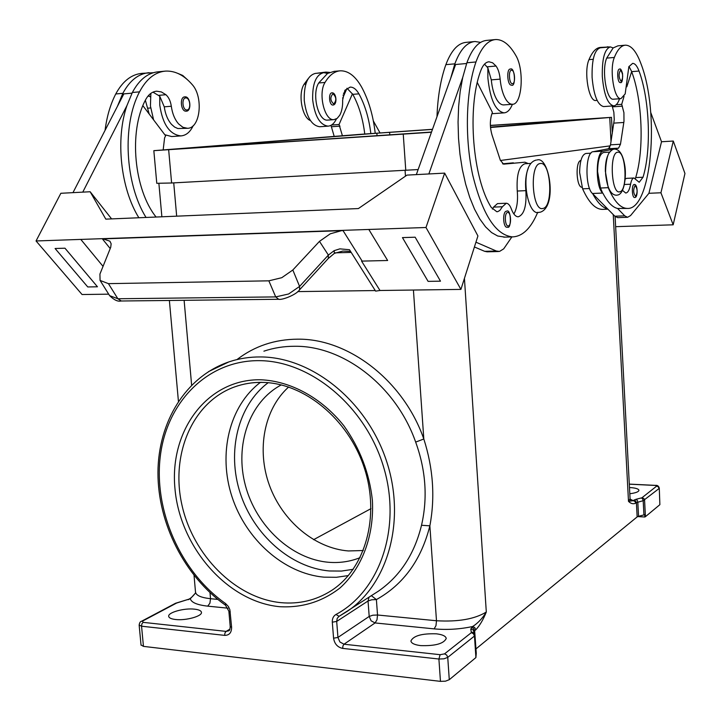 <?xml version="1.0" encoding="UTF-8"?>
<svg xmlns="http://www.w3.org/2000/svg" width="721" height="721" viewBox="0 0 721 721"><rect width="100%" height="100%" fill="white"/><g stroke="black" fill="none" stroke-linecap="round" stroke-linejoin="round"><path stroke-width="1.08" d="M370.837 133.547C368.963 118.199 364.997 104.969 358.923 93.847C356.309 89.287 353.38 87.034 350.136 87.106L344.908 90.278L342.646 100.03C342.835 106.194 341.88 111.25 339.78 115.189L337.122 118.415L333.967 119.641C324.621 121.146 317.853 93.451 325.027 82.437C329.389 75.146 334.481 71.271 340.312 70.811C348.27 70.649 355.372 76.075 361.627 87.097C368.638 100.057 373.163 115.432 375.217 133.232M613.679 105.861L603.63 106.582C597.565 105.095 593.716 95.37 592.103 77.399C591.752 59.654 594.474 49.794 600.278 47.811L610.363 46.91C604.64 48.884 601.963 58.771 602.314 76.57C603.91 94.604 607.695 104.374 613.679 105.861C616.04 105.69 617.996 103.319 619.555 98.75M620.529 82.473L620.213 82.554C617.437 82.96 616.662 68.919 619.483 69.117L619.519 69.117M152.951 92.144L159.756 96.19L164.262 106.834C165.325 114.224 167.768 120.092 171.589 124.445L174.626 127.076L177.844 128.536L187.406 128.293C200.393 128.608 203.71 96.794 192.074 84.438C183.927 75.128 175.086 70.676 165.542 71.1C155.051 72.028 146.381 78.94 139.532 91.855C121.93 124.76 125.103 184.062 146.03 217.454M156.087 217.03C134.052 189.758 128.536 131.664 145.39 100.156C148.301 94.577 152.068 91.594 156.691 91.197L161.387 91.946L165.92 94.712C168.768 97.308 170.562 101.156 171.31 106.248C172.364 113.657 174.788 119.551 178.601 123.913L182.9 127.284L187.406 128.293M512.424 104.275C510.198 109.763 507.404 112.629 504.033 112.864C495.525 111.142 490.145 99.507 487.883 77.967L487.838 67.801L491.289 79.869C492.119 88.178 493.993 94.821 496.904 99.804C499.049 103.256 501.293 104.96 503.637 104.924L503.943 104.896M510.351 69.045L510.288 69.045C506.286 68.837 507.368 85.583 511.324 85.078L511.342 85.078C516.038 88.007 515.073 66.665 510.396 69.045L510.288 69.045M528.205 168.453C525.834 174.356 525.05 181.755 525.861 190.641C526.7 206.017 524.149 214.732 518.201 216.814C515.551 216.679 513.262 214.056 511.333 208.946C509.945 205.242 508.26 203.34 506.286 203.232L502.393 206.756L499.833 210.46L497.706 211.641L496.823 211.749L491.298 207.468C472.769 178.511 466.911 108.222 480.447 71.505C482.655 65.323 485.512 62.087 489.018 61.79L492.587 62.781L496.039 66.035C498.193 69.036 499.563 73.398 500.14 79.139C500.96 87.475 502.816 94.136 505.7 99.138C507.827 102.598 510.044 104.311 512.37 104.275C522.157 104.969 524.555 69.549 515.767 55.373C509.612 44.675 502.916 39.394 495.688 39.538C487.729 40.196 481.15 47.676 475.968 61.97C465.901 90.747 464.513 137.522 472.733 175.149C482.502 214.597 495.76 235.181 512.523 236.894C522.608 236.488 531.007 228.278 537.731 212.271M507.278 227.223L506.989 227.259C503.069 227.665 502.375 211.659 506.295 211.253L506.557 211.226C511.279 208.063 511.586 229.413 507.53 227.187L506.989 227.259M184.729 96.884L184.837 96.875C190.596 95.902 191.939 111.656 186.081 111.169L186.081 111.169C180.809 111.755 179.421 96.839 184.729 96.884L184.81 96.875M159.756 96.19L159.783 105.257C162.685 124.4 169.732 134.611 180.926 135.899C186.09 135.485 190.191 132.069 193.228 125.643M180.926 135.899L171.688 136.557L164.812 134.728M153.6 119.866L150.428 106.041L150.86 93.369M362.149 261.101L342.89 230.359L368.81 229.458L387.646 260.497L361.572 261.119L379.994 290.491L375.605 291.122L349.496 249.727L339.861 248.853L334.147 250.665L328.379 255.072L299.585 286.417L288.616 293.988L275.71 296.908L278.694 299.278M342.89 230.359L102.463 238.669L109.916 241.193L111.142 243.761L110.728 247.285L99.931 274.079L100.075 280.424L109.547 295.529M328.082 258.686L299.566 289.806L299.585 286.417L292.825 269.996L319.475 241.364L330.272 233.811L342.583 230.369M292.825 269.996L281.776 277.693L268.852 280.829L275.71 296.908L117.865 298.755L121.308 300.981M120.966 300.999C117.856 301.784 114.071 299.999 109.628 295.646L117.865 298.755L108.429 283.641L100.075 280.424M342.799 251.052L350.523 251.35M334.355 253.386L328.28 258.488L328.379 255.072L319.475 241.364M581.991 187.28C576.241 187.406 575.169 160.972 580.91 160.495M622.493 190.371L625.72 193.03C627.937 192.777 629.559 189.839 630.596 184.206C631.335 180.232 632.461 178.168 633.984 177.997L639.203 182.278L643.024 177.231C651.541 149.806 649.711 99.435 639.022 71.046C637.121 65.962 634.985 63.403 632.632 63.376L628.847 66.702L625.179 93.91L620.97 98.651C614.166 100.057 609.137 69.36 614.355 57.455C617.509 49.569 621.214 45.468 625.458 45.171C631.245 45.261 636.409 51.443 640.96 63.727C660.066 112.827 651.559 210.325 627.261 208.423C620.484 208.297 614.139 201.375 608.218 187.676L605.343 171.21C605.316 164.28 606.199 158.908 608.01 155.087M620.97 98.651L613.391 99.201C606.505 100.616 601.431 70 606.703 58.113L613.147 47.928L617.933 45.847L625.458 45.171M616.203 104.725L621.709 104.329L623.917 112.683L623.98 121.344L620.475 144.245L618.537 148.166L603.288 151.149C595.663 151.437 595.122 186.469 602.657 193.048L600.485 188.028L597.583 171.607C597.79 159.945 599.854 153.555 603.774 152.455L609.642 152.122M597.114 100.39L595.834 100.489C588.787 101.904 583.586 71.469 588.994 59.645C592.274 51.813 596.114 47.73 600.512 47.415L610.02 46.937M607.893 209.171L602.323 209.378C595.303 209.261 588.733 202.412 582.595 188.83L579.63 172.508C579.837 160.909 581.955 154.564 585.975 153.456L590.896 153.185M634.732 197.491L634.579 197.509C631.984 197.869 631.461 184.72 634.065 184.513L634.201 184.495C637.959 183.675 637.968 197.788 634.94 197.464L634.579 197.509M332.976 105.032L332.958 105.032C329.146 105.5 328.136 92.766 332.002 92.838L332.048 92.838C336.446 92.396 337.599 104.887 332.976 105.032M336.419 118.893C334.238 123.471 331.462 125.887 328.082 126.148C319.926 124.985 314.789 116.243 312.68 99.922C312.256 83.762 315.942 74.678 323.747 72.65L327.532 73.461L334.084 71.37L339.672 70.865M323.432 72.677L315.401 73.398C307.552 75.426 303.838 84.492 304.262 100.598C306.389 116.865 311.553 125.58 319.764 126.743L320.079 126.716M260.407 382.382C229.233 405.959 217.904 453.77 231.973 496.706C245.951 539.659 284.002 573.637 324.08 577.16L336.365 577.296L348.396 575.565M281.289 384.897C249.259 401.876 234.478 445.154 245.446 485.657C256.252 526.195 291.482 559.253 328.758 562.29C339.717 563.155 350.172 561.596 360.149 557.63M288.634 387.015C264.039 409.131 256.46 449.724 269.42 485.323C282.353 520.941 314.689 548.32 348.423 550.952L363.33 550.52M436.304 633.813C442.478 634.543 445.794 636.093 446.245 638.464C443.785 643.673 435.259 646.052 420.685 645.61C414.584 644.853 411.33 643.312 410.907 640.987C413.412 635.778 421.875 633.389 436.304 633.813M194.481 609.155C198.834 609.642 201.15 610.705 201.447 612.336C202.403 616.176 185.838 620.799 175.527 619.501C171.247 618.988 168.966 617.933 168.696 616.329C167.831 612.426 184.279 607.902 194.481 609.155M629.478 487.54L629.956 487.558C635.525 487.919 638.527 488.829 638.941 490.298C638.671 491.839 635.625 492.984 629.812 493.741M141.064 644.971L143.452 646.377L141.55 626.207L224.646 635.372C229.278 635.354 231.603 632.65 231.603 627.279L229.882 609.75L228.413 606.523L225.565 603.54C180.556 571.96 153.582 510.558 160.305 456.204C166.884 401.858 207.621 360.203 259.145 360.653C310.553 360.779 365.34 406.049 383.482 466.622C401.948 527.105 380.21 590.995 335.995 614.454L339.05 616.338L347.432 611.237C388.871 583.433 406.365 518.57 385.951 459.385C365.79 400.11 311.436 357.048 260.623 356.94C249.565 356.859 238.993 358.508 228.899 361.897L208.603 371.576M263.904 351.172C273.764 347.873 284.083 346.233 294.853 346.269C343.511 345.656 396.162 386.123 415.666 442.099C425.85 470.236 427.805 497.959 421.524 525.267L429.869 525.834C435.223 497.283 433.204 468.344 423.813 438.99C403.436 380.535 348.36 338.392 297.575 339.176C274.827 339.348 254.729 346.062 237.299 359.328M335.995 614.454C333.372 616.031 332.147 618.609 332.309 622.178L333.571 638.202C334.508 643.88 337.536 647.278 342.664 648.395L438.9 659.021L440.459 681.363L445.515 681.165L449.282 679.696L447.741 657.39L446.714 655.038L444.533 653.875L440.116 654.686L343.998 644.223L339.906 641.978L337.942 637.436L336.689 621.43L337.212 618.357L339.023 616.356M440.116 654.686L438.9 659.021L443.965 658.814L447.741 657.39L474.472 636.03L475.914 657.57L476.248 653.325M474.905 634.237L474.661 630.704L475.761 629.83L474.778 627.594L472.688 626.504L470.768 629.027L471.363 632.659L444.533 653.875M655.497 485.467L658.309 486.873L659.057 488.541L643.186 500.689L643.925 514.911L644.736 514.641L644.853 517.002L645.43 516.678L644.574 500.113L643.808 498.4L641.42 497.914L642.618 498.896L643.186 500.689L636.4 502.645L637.148 516.912L638.554 516.317L637.806 502.068L637.238 500.266L636.048 499.274L633.939 500.14L633.281 500.662L634.967 501.446L635.742 503.168L636.4 502.645L635.625 500.933L633.939 500.14M630.109 499.094L633.281 500.662L628.496 501.356C630.866 503.709 633.281 504.312 635.742 503.168M659.877 504.673L659.282 488.162L659.877 504.673L645.43 516.678M643.925 514.911L638.554 516.317M637.148 516.912L475.968 648.909M142.497 621.123L176.6 603.053L190.326 598.736L175.518 603.27L141.397 621.34C140.343 621.403 139.586 622.647 139.144 625.062L141.55 626.207L141.893 623.881L143.091 622.349L142.497 621.123L141.397 621.34M217.805 599.412L210.523 598.7L209.91 603.207L207.711 606.145C197.085 604.937 191.29 602.468 190.326 598.736L195.58 592.932L194.039 575.412M475.761 629.83C479.735 625.612 483.241 619.672 486.305 612.012C482.484 618.33 477.951 623.16 472.688 626.504C459.899 629.253 447.056 630.046 434.159 628.874L435.98 625.648L436.484 620.754L377.534 615.004L376.389 599.584C403.418 584.542 421.244 559.956 429.869 525.834L436.484 620.754C458.25 621.989 474.851 619.078 486.305 612.012L464.432 278.351M475.914 657.57L449.282 679.696M440.459 681.363L143.452 646.377M415.666 442.099L423.813 438.99L413.421 290.04M371.405 595.699L376.389 599.584L371.694 599.791L368.034 600.999L369.197 616.437L372.856 615.202L377.534 615.004L377.002 619.79L375.073 622.944L434.159 628.874M644.853 517.002L637.725 516.587M371 508.638L313.572 539.687M627.261 208.423L617.6 208.477L624.737 215.849L627.576 217.291L630.569 215.57L648.927 193.291L660.932 192.777L673.288 141.055L684.95 173.482L673.171 224.808L615.644 226.682M673.288 141.055L661.518 141.749L650.73 112.44M648.927 193.291L661.518 141.749M660.932 192.777L673.171 224.808M373.361 120.984L380.012 132.889M347.765 88.665L346.819 88.746L344.314 94.442L343.466 93.153M327.938 120.083L327.704 120.101C318.303 121.606 311.499 93.982 318.718 82.987L327.532 73.461M310.472 120.614C302.009 117.55 297.782 93.793 304.091 84.249L308.119 78.769M316.222 73.326L325.162 72.172M627.576 217.291L617.717 217.643L614.842 216.21L592.437 193.498C584.794 186.946 585.344 152.023 593.077 151.725L608.551 148.733L610.516 144.831L614.265 119.623L613.841 112.143L612.147 105.978M635.318 178.646L635.679 177.582C644.295 150.211 642.447 99.958 631.65 71.649L626.81 86.799M624.044 96.326L621.709 104.329M625.188 179.069L626.54 178.357L633.984 177.997M607.596 208.865C602.432 207.684 597.493 202.673 592.779 193.841M617.6 208.477C612.508 207.287 607.641 202.268 602.99 193.399M605.451 47.352L607.956 46.739M631.407 71.009L628.991 66.44M342.826 251.052L334.418 253.35L334.147 250.665M108.691 294.168L82.068 294.529L36.05 240.967L80.806 239.408L103.049 266.364L80.797 239.417L102.463 238.669M108.429 283.641L268.852 280.829M64.971 248.195L55.093 248.502L64.962 248.204L97.461 286.787L64.971 248.195M387.646 260.497L361.572 261.119M368.81 229.458L425.985 227.494L460.917 289.4L379.994 290.491M440.486 281.172L415.152 237.2L402.453 237.597L428.094 281.37L440.486 281.172L415.152 237.2L402.453 237.615M342.745 230.621L102.652 238.894M425.985 227.494L444.659 173.121L407.014 175.104L358.382 208.567L346.224 209.072M36.05 240.967L60.861 193.282L90.152 191.75L105.807 219.139L346.215 209.063M375.244 290.554L297.737 291.599M460.917 289.4L477.924 235.956L444.659 173.121M428.86 173.959L462.729 77.417L460.205 91.315L458.628 106.338L458.06 122.092L458.502 138.162L459.953 154.141L462.368 169.606L465.667 184.17L469.768 197.464L474.535 209.18L479.862 219.058L485.593 226.899L491.587 232.577L497.688 236.001L504.961 237.128M480.592 42.386L475.022 41.512C466.875 42.197 460.151 49.641 454.843 63.845L450.643 78.427L455.609 64.493L466.622 63.511M450.643 78.427L416.332 174.617M474.418 246.97L484.674 251.332L487.297 251.809M111.602 218.896L90.152 191.75M72.983 192.651L123.841 93.874L132.024 93.153M97.461 286.787L87.755 286.949L55.093 248.511M165.542 71.1L158.476 71.776C147.931 72.713 139.225 79.616 132.358 92.486L126.914 105.645L82.762 192.137M126.914 105.645C115.288 139.414 120.695 188.587 138.865 217.751M187.244 79.535L182.71 75.444L177.835 73.389M153.258 72.731L142.136 73.344C131.483 74.281 122.696 81.158 115.757 93.964C110.403 104.356 106.843 116.478 105.068 130.348M145.354 100.219L149.184 114.026M511.874 236.921L503.7 248.853L499.527 251.44L496.354 251.034L475.941 242.193M506.097 203.241L497.481 203.601L493.561 207.107L492.425 209.108M530.935 163.415L525.005 163.73C518.967 165.866 516.38 174.96 517.254 191.038C518.102 200.817 516.984 208.477 513.902 214.011M477.302 82.527L492.389 112.35L491.614 114.693C489.82 121.092 489.956 127.842 492.01 134.944L500.32 160.197L503.6 164.154L524.933 162.198L528.169 163.559M513.37 162.829L502.555 163.82M484.503 64.142L487.838 67.801M494.786 39.619L486.801 40.385C478.762 41.061 472.12 48.523 466.875 62.781L462.729 77.417M474.103 41.602L466.253 42.35C458.033 43.044 451.238 50.47 445.875 64.647C440.702 79.166 437.737 96.524 436.98 116.721M610.327 145.849L500.419 160.486M418.135 169.561L171.607 182.99L156.772 183.305L153.834 150.671L360.311 134.34L432.492 129.311M431.519 132.042L177.754 148.977L376.867 133.223L432.456 129.419M490.388 125.517L591.067 118.758L490.487 127.13M431.446 132.24L153.834 150.671M490.379 125.409L611.48 117.343L490.523 127.5M491.947 113.684L492.876 113.657M149.112 72.677C138.513 73.614 129.753 80.5 122.849 93.333L117.37 106.447M148.58 95.424L150.401 97.002M163.18 149.86L164.586 137.9L165.614 135.791L142.884 105.672M613.147 47.928L610.363 46.91M322.413 72.767L325.811 72.109L329.686 72.388M364.763 133.998C362.888 118.668 358.896 105.446 352.794 94.352L346.99 88.25M342.412 135.746L339.059 124.49L352.461 93.775M330.975 125.346L334.202 136.395M339.059 124.49L331.525 125.03M344.314 94.442L342.637 98.236M617.654 152.221C625.927 150.166 628.036 190.903 619.736 191.795C611.372 194.697 609.119 152.455 617.654 152.221M268.149 382.707C237.831 405.382 226.682 451.634 240.237 493.2C253.72 534.793 290.617 567.652 329.443 570.969L341.466 571.068L353.218 569.311M621.178 81.401C618.609 77.661 618.42 73.903 620.592 70.108C623.133 73.848 623.332 77.616 621.178 81.401M511.595 70.225C508.197 69.901 509.062 84.114 512.415 83.699C515.776 83.951 514.929 69.91 511.595 70.225M540.281 163.532C529.232 163.991 532.116 212.055 542.922 208.45C553.629 207.161 550.97 161.035 540.281 163.532M500.14 79.139L491.289 79.869M507.548 212.488C504.105 212.884 504.988 227.034 508.377 225.907C511.793 225.439 510.937 211.46 507.548 212.488M186.883 109.953C191.353 110.052 190.272 97.533 185.838 97.939C181.341 97.777 182.44 110.43 186.883 109.953M614.355 57.455L606.703 58.113M593.212 59.284L588.994 59.645M635.67 196.418C633.236 193.282 633.047 189.641 635.111 185.504C637.535 188.65 637.725 192.282 635.67 196.418M332.958 93.748C336.446 97.056 336.707 100.462 333.724 103.986C330.218 100.688 329.966 97.272 332.958 93.748M238.182 385.717L234.307 387.015C243.166 383.788 252.521 382.247 262.354 382.4C303.856 382.815 348.315 418.865 364.258 467.74C380.418 516.569 365.214 569.166 331.092 590.787C315.87 600.377 299.152 604.324 280.929 602.657C235.298 598.223 192.768 555.098 181.827 504.493C170.589 453.933 192.552 402.264 234.307 387.015C243.094 383.815 252.35 382.256 262.056 382.337M279.514 606.685C302.072 607.992 322.242 601.738 340.033 587.939C362.095 568.04 374.316 535.622 372.378 500.257C369.404 473.066 359.905 448.237 343.881 425.778C321.611 397.812 290.689 381.012 260.732 379.769C207.576 378.759 169.237 430.41 174.969 488.73C179.971 547.032 227.178 601.629 279.514 606.685M229.936 629.136L226.106 631.389L224.961 632.975L224.646 635.372M230.251 626.45L230.215 626.621C229.999 629.397 229.485 630.794 228.665 630.83L226.106 631.389L143.091 622.349M421.524 525.267C414.431 554.134 400.101 576.079 378.525 591.085L338.942 616.401M207.711 606.145L228.007 608.182M471.363 632.659L473.481 633.768L474.472 636.03L474.959 635.462L473.949 632.804L471.642 632.092M474.103 631.497L474.661 630.704L473.679 628.46L471.588 627.36M342.664 648.395L342.953 645.89L343.998 644.223L375.073 622.944L371.099 620.817L369.197 616.437L337.942 637.436L333.571 638.202M332.309 622.178L336.689 621.43L368.034 600.999L369.035 597.231M476.275 653.487L474.914 634.291L473.057 629.73L470.768 629.027M230.26 611.805L228.872 611.183L230.215 626.621L231.603 627.279M641.42 497.914L636.048 499.274M656.66 486.125L642.123 497.625M629.298 484.179L655.119 485.44M609.596 145.939L609.687 147.643M613.247 214.597L628.496 501.356L630.073 498.788L615.103 216.462M228.899 361.897C185.802 376.56 158.142 421.893 157.953 472.606C157.827 523.41 184.522 576.331 225.475 605.18L225.565 603.54M176.6 603.053L175.518 603.27M188.929 599.475L187.857 599.692M209.991 592.644L210.523 598.7C201.105 597.655 196.112 595.483 195.544 592.166M173.725 182.882L176.672 216.165M184.116 300.306L191.624 385.104M405.067 170.345L405.472 176.158M592.437 193.498L602.657 193.048M614.842 216.21L624.737 215.849M612.49 106.852L622.412 106.149M613.932 123.111L623.836 122.462M610.516 144.831L620.475 144.245M608.551 148.733L618.537 148.166M593.077 151.725L603.288 151.149M589.562 188.514L582.595 188.83M608.218 187.676L600.485 188.028M630.596 184.206L624.413 184.495M643.024 177.231L635.679 177.582M639.022 71.046L631.65 71.649M120.975 300.999L278.522 299.278C282.181 300.342 296.773 294.483 299.566 289.797L299.494 289.878M102.211 238.669L110.223 248.574M335.274 252.837L351.19 252.413M484.674 251.332L496.354 251.034M454.843 63.845L445.875 64.647M525.861 190.641L517.254 191.038M502.393 206.756L493.561 207.107M496.039 66.035L487.144 66.81M475.968 61.97L466.875 62.781M377.047 135.746L376.867 133.223M389.8 134.899L389.619 132.313M405.77 170.309L403.255 134.196M171.607 182.99L168.66 149.788M611.02 141.658L609.741 117.523M115.757 93.964L122.849 93.333M147.967 108.177L150.635 107.961M147.841 96.29L149.49 96.145M132.358 92.486L139.532 91.855M164.262 106.834L171.31 106.248M158.854 95.334L165.92 94.712M304.091 84.249L305.812 84.096M342.971 95.145L344.043 95.064M318.718 82.987L325.027 82.437M352.794 94.352L358.923 93.847M340.015 126.13L331.777 126.707M614.689 149.112C619.808 149.391 623.232 155.249 624.954 166.686C626.405 177.024 624.206 194.4 617.428 195.076L616.275 195.229C610.975 194.868 607.506 188.487 605.865 176.104C604.973 171.418 606.271 156.61 609.128 152.879C611.228 150.338 612.859 149.103 614.049 149.175M537.082 159.981C549.186 155.637 557.703 206.449 540.399 212.163L538.902 212.353C526.781 217.066 518.273 164.127 536.253 160.062M620.231 82.545C622.007 83.33 622.782 80.373 622.547 73.668C621.493 69.874 620.502 68.351 619.564 69.117L619.483 69.117M629.298 484.106L655.317 485.368C657.381 485.089 658.706 486.026 659.282 488.162M630.496 500.095L630.073 498.788M228.872 611.183L225.475 605.18M189.371 598.89C190.813 598.232 192.831 596.312 195.418 593.131M178.42 401.264L169.381 300.468M161.874 216.787L158.89 183.476M141.046 645.187L139.144 625.062M328.082 126.148L319.764 126.743M486.909 251.818L498.553 251.521M512.37 104.275L503.637 104.924M512.523 236.894L503.781 237.164M612.327 133.304L611.48 117.343M492.47 113.684L504.033 112.864M327.704 120.101L333.967 119.641"/></g></svg>
